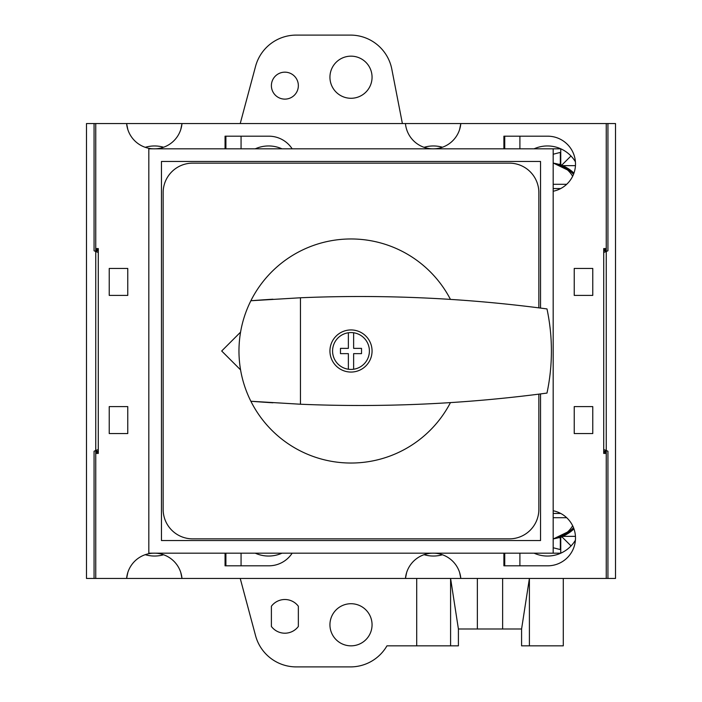 <?xml version="1.0" encoding="UTF-8"?>
<svg xmlns="http://www.w3.org/2000/svg" width="702" height="702" viewBox="0 0 702 702"><rect width="100%" height="100%" fill="white"/><g stroke="black" fill="none" stroke-linecap="round" stroke-linejoin="round"><path stroke-width="1.05" d="M571.059 545.919L561.837 536.749L560.336 537.302L560.336 549.587L553.176 547.753M145.261 554.685A32.599 32.599 0 0 0 163.575 554.764M424.096 554.685A32.599 32.599 0 0 0 442.409 554.764M603.72 451.246L606.247 451.246L606.247 453.439L603.72 453.439L603.72 248.561L606.247 248.561L606.247 250.754L603.72 250.754M553.176 154.247L560.336 152.395L560.336 164.698L561.714 165.207L570.98 156.002M606.247 248.561L606.247 123.552L460.819 123.552A27.799 27.799 0 0 1 405.449 123.552L460.819 123.552L459.626 129.449M442.409 147.236A32.599 32.599 0 0 0 424.096 147.315M459.626 572.551L460.819 578.448L405.449 578.448L406.642 572.551M127.808 129.449L126.614 123.552L181.985 123.552L180.791 129.449M163.575 147.236A32.599 32.599 0 0 0 145.261 147.315M180.791 572.551L181.985 578.448L126.614 578.448L127.808 572.551M558.897 537.758L560.336 537.758M558.897 164.242L560.336 164.242M575.412 161.802A32.599 32.599 0 0 0 534.082 148.824M281.976 148.824A32.599 32.599 0 0 0 255.247 148.824M98.28 449.561L95.753 450.465L95.753 251.535L94.068 250.754L94.068 123.552L86.486 123.552L86.486 578.448L95.753 578.448L95.753 451.246L98.28 451.246M98.28 250.754L95.753 250.754L95.753 123.552L126.614 123.552A27.799 27.799 0 0 0 181.985 123.552L405.449 123.552M241.067 565.812L241.067 553.176M225.061 553.176L225.061 565.812L225.904 565.812L225.904 553.176M255.247 553.176A32.599 32.599 0 0 0 281.976 553.176M241.067 148.824L241.067 136.188M225.904 148.824L225.904 136.188L225.061 136.188L225.061 148.824M519.901 565.812L519.901 553.176M603.72 452.299L606.247 452.299M503.896 553.176L503.896 565.812L504.738 565.812L504.738 553.176M534.082 553.176A32.599 32.599 0 0 0 575.412 540.198M519.901 148.824L519.901 136.188M504.738 148.824L504.738 136.188L503.896 136.188L503.896 148.824M606.247 249.701L603.72 249.701M562.214 164.9L561.152 164.9M372.06 624.78A21.06 21.06 0 0 1 351 645.84A21.06 21.06 0 0 1 329.94 624.78A21.06 21.06 0 0 1 351 603.72A21.06 21.06 0 0 1 372.06 624.78M372.06 77.22A21.06 21.06 0 0 1 351 98.28A21.06 21.06 0 0 1 329.94 77.22A21.06 21.06 0 0 1 351 56.16A21.06 21.06 0 0 1 372.06 77.22M298.35 85.644A13.478 13.478 0 0 1 284.872 99.122A13.478 13.478 0 0 1 271.393 85.644A13.478 13.478 0 0 1 284.872 72.166A13.478 13.478 0 0 1 298.35 85.644M240.224 123.552L255.563 66.321A42.12 42.12 0 0 1 296.244 35.1L350.473 35.1A42.12 42.12 0 0 1 391.821 69.182L402.386 123.552M529.405 645.84L529.405 578.448L521.586 628.992L521.586 645.84L563.285 645.84L563.285 578.448M521.586 628.992L458.406 628.992L450.587 578.448L450.587 645.84L458.406 645.84L458.406 628.992M502.632 628.992L502.632 578.448M606.247 123.552L615.514 123.552L615.514 578.448L606.247 578.448L606.247 453.439M94.068 123.552L95.753 123.552M603.72 252.439L606.247 251.535L606.247 450.465L603.72 449.561M95.753 251.535L98.28 252.439M94.068 578.448L94.068 451.246L95.753 450.465M606.247 450.465L607.932 451.246L607.932 578.448M607.932 123.552L607.932 250.754L606.247 251.535M560.758 164.733L560.758 148.824L148.824 148.824L148.824 553.176L553.176 553.176L553.176 148.824M560.758 537.267L560.758 553.176L553.176 553.176M416.707 578.448L416.707 645.84L386.951 645.84A42.12 42.12 0 0 1 350.473 666.9L296.244 666.9A42.12 42.12 0 0 1 255.563 635.679L240.224 578.448M271.393 626.465L271.393 606.247A16.848 16.848 0 0 1 298.35 606.247L298.35 626.465A16.848 16.848 0 0 1 271.393 626.465M416.707 645.84L450.587 645.84M477.36 628.992L477.36 578.448M553.176 538.934A28.159 25.535 180 0 0 572.648 525.737M566.681 517.707L553.176 517.707M575.447 536.354L562.793 536.354M553.176 513.443L560.696 513.443M353.632 332.766A18.427 18.427 0 0 1 353.632 369.234L353.632 353.632L361.53 353.632L361.53 348.368L353.632 348.368L353.632 332.766A18.427 18.427 0 0 0 332.572 351A18.427 18.427 0 0 0 348.368 369.234L348.368 353.632L340.47 353.632L340.47 348.368L348.368 348.368L348.368 332.766M372.06 351A21.06 21.06 0 0 1 351 372.06A21.06 21.06 0 0 1 329.94 351A21.06 21.06 0 0 1 351 329.94A21.06 21.06 0 0 1 372.06 351M300.456 404.229A1411.555 1411.555 0 0 0 546.981 393.076A202.088 202.088 0 0 0 546.981 308.924A1411.555 1411.555 0 0 0 300.456 297.771L300.456 404.229L250.868 401.254C242.989 385.433 239.022 368.682 238.961 351C239.022 333.318 242.989 316.567 250.868 300.746A1411.555 1411.555 0 0 1 272.894 299.21M450.447 299.394A112.039 112.039 0 0 0 250.868 300.746L300.456 297.771M272.894 402.79A1411.555 1411.555 0 0 1 250.868 401.254A112.039 112.039 0 0 0 450.447 402.606M240.558 332.134L221.692 351L240.558 369.866M348.368 369.234A18.427 18.427 0 0 0 353.632 369.234M538.855 394.138L538.855 509.371A29.484 29.484 0 0 1 509.371 538.855L192.629 538.855A29.484 29.484 0 0 1 163.145 509.371L163.145 192.629A29.484 29.484 0 0 1 192.629 163.145L509.371 163.145A29.484 29.484 0 0 1 538.855 192.629L538.855 307.862M540.54 308.073L540.54 161.46L161.46 161.46L161.46 540.54L540.54 540.54L540.54 393.927M562.407 537.1L561.152 537.1M95.753 578.448L126.614 578.448A27.799 27.799 0 0 1 181.985 578.448L405.449 578.448A27.799 27.799 0 0 1 460.819 578.448L606.247 578.448M592.769 433.555L592.769 406.598L574.236 406.598L574.236 433.555L592.769 433.555M127.764 268.445L109.231 268.445L109.231 295.402L127.764 295.402L127.764 268.445M592.769 268.445L574.236 268.445L574.236 295.402L592.769 295.402L592.769 268.445M127.764 433.555L127.764 406.598L109.231 406.598L109.231 433.555L127.764 433.555M292.164 148.824A27.799 27.799 0 0 0 268.866 136.188L225.061 136.188M553.176 191.242A27.799 27.799 0 0 0 547.7 136.188L503.896 136.188M225.061 565.812L268.866 565.812A27.799 27.799 0 0 0 292.164 553.176M503.896 565.812L547.7 565.812A27.799 27.799 0 0 0 553.176 510.758M95.753 453.439L98.28 453.439L98.28 248.561L95.753 248.561M95.753 452.299L98.28 452.299M98.28 249.701L95.753 249.701M572.648 176.263A28.159 25.535 -0 0 0 553.176 163.066M553.176 184.293L566.681 184.293M560.696 188.557L553.176 188.557M562.793 165.646L575.447 165.646M554.791 538.601A35.802 32.459 180 0 0 573.946 528.852M564.285 534.52A34.117 30.932 180 0 0 573.516 527.711M573.946 173.148A35.802 32.459 -0 0 0 554.791 163.399M573.516 174.289A34.117 30.932 -0 0 0 564.285 167.48M561.775 165.163L560.336 164.558M553.176 539.013L573.973 528.939M560.336 537.442L561.89 536.784M573.973 173.061L553.176 162.987"/></g></svg>
